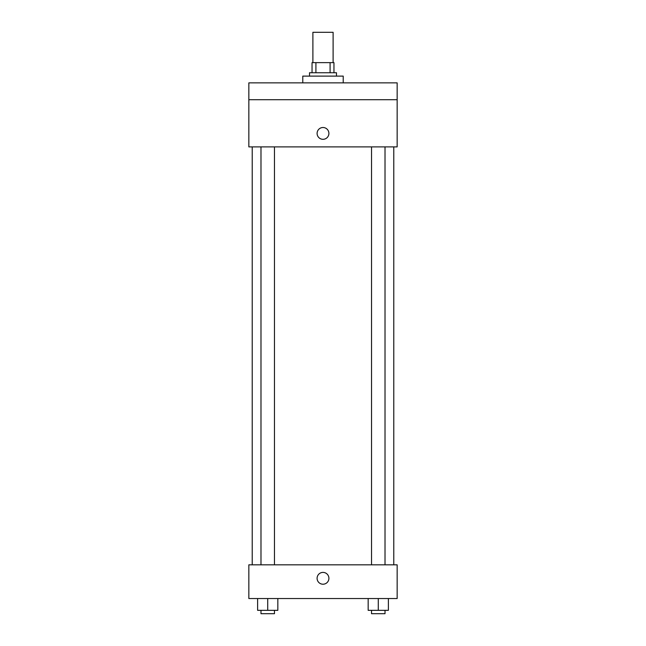 <?xml version="1.0" encoding="UTF-8"?>
<svg xmlns="http://www.w3.org/2000/svg" width="646" height="646" viewBox="0 0 646 646"><rect width="100%" height="100%" fill="white"/><g stroke="black" fill="none" stroke-linecap="round" stroke-linejoin="round"><path stroke-width="0.97" d="M333.11 62.638L333.11 32.3L312.89 32.3L312.89 62.638M315.91 72.748L315.91 62.638L312.042 62.638L312.042 72.748L312.042 62.638M315.91 62.638L333.958 62.638L333.958 72.748M330.09 72.748L330.09 62.638M309.515 76.115L309.515 72.748L336.485 72.748L336.485 76.115M343.22 82.858L343.22 76.115L302.78 76.115L302.78 82.858M248.847 82.858L397.153 82.858L397.153 99.71L248.847 99.71L248.847 82.858M397.153 99.71L397.153 146.892L248.847 146.892L248.847 99.71M323 139.31A5.895 5.895 0 0 1 317.889 130.468A5.895 5.895 0 0 1 328.111 130.468A5.895 5.895 0 0 1 323 139.31M248.847 564.83L397.153 564.83L397.153 598.535L248.847 598.535L248.847 564.83M323 584.21A5.895 5.895 0 0 1 317.889 575.36A5.895 5.895 0 0 1 328.111 575.36A5.895 5.895 0 0 1 323 584.21M368.163 598.535L368.163 610.333L388.383 610.333L388.383 598.535L388.383 610.333M378.273 610.333L378.273 598.535M385.016 610.333L385.016 613.7L371.531 613.7L371.531 610.333M257.617 598.535L257.617 610.333L277.837 610.333L277.837 598.535L277.837 610.333M267.727 610.333L267.727 598.535M274.469 610.333L274.469 613.7L260.984 613.7L260.984 610.333M393.777 564.83L393.777 146.892M252.223 564.83L252.223 146.892M371.531 146.892L371.531 564.83M385.016 146.892L385.016 564.83M274.469 564.83L274.469 146.892M260.984 564.83L260.984 146.892"/></g></svg>
